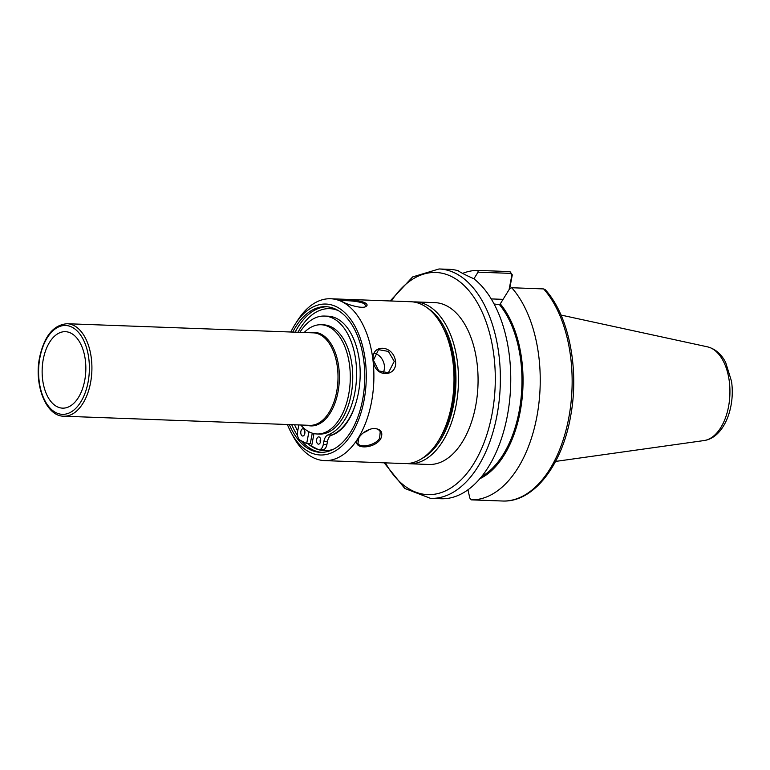 <?xml version="1.0" encoding="UTF-8"?>
<svg xmlns="http://www.w3.org/2000/svg" width="770" height="770" viewBox="0 0 770 770"><rect width="100%" height="100%" fill="white"/><g stroke="black" fill="none" stroke-linecap="round" stroke-linejoin="round"><path stroke-width="1.16" d="M415.222 301.898L434.809 302.62A80.985 46.21 92.1 0 1 446.639 305.806A80.985 46.21 92.1 0 1 477.198 395.79A80.985 46.21 92.1 0 1 428.813 464.474L409.226 463.752A80.985 46.21 -87.9 0 0 457.611 395.068A80.985 46.21 -87.9 0 0 427.052 305.084A80.985 46.21 -87.9 0 0 415.222 301.898L412.951 301.898M300.772 425.002A54.66 31.185 -87.9 0 0 309.059 431.835A54.66 31.185 -87.9 0 0 317.048 433.991L319.502 434.078A54.66 31.185 -87.9 0 0 352.159 387.724A54.66 31.185 -87.9 0 0 331.533 326.99A54.66 31.185 -87.9 0 0 323.544 324.844L321.1 324.748A54.66 31.185 -87.9 0 0 304.198 332.505M317.048 433.991A54.66 31.185 -87.9 0 0 349.705 387.628A54.66 31.185 -87.9 0 0 329.079 326.904A54.66 31.185 -87.9 0 0 321.1 324.748M70.994 333.189A38.259 21.829 -87.9 0 0 66.461 331.764A38.259 21.829 -87.9 0 0 42.658 363.209A38.259 21.829 -87.9 0 0 56.98 406.637A38.259 21.829 -87.9 0 0 63.631 408.139A38.259 21.829 -87.9 0 0 85.528 374.778A38.259 21.829 -87.9 0 0 70.994 333.189M478.064 270.414L478.035 272.166L510.683 273.369L511.819 275.304L512.3 274.851L509.971 271.598L478.064 270.414A114.778 65.489 -87.9 0 0 462.597 273.398M511.819 275.304L509.085 289.645M509.692 288.663L512.3 274.851M473.906 278.807L478.035 272.166M543.63 288.923L545.285 289.713C568.915 315.507 579.454 369.051 570.685 415.887C562.37 464.724 534.072 502.04 503.224 501.039L471.25 499.855A114.778 65.489 -87.9 0 0 536.786 417.119A114.778 65.489 -87.9 0 0 511.723 287.739L543.63 288.923A114.778 65.489 -87.9 0 1 568.693 418.303A114.778 65.489 -87.9 0 1 503.166 501.039M479.797 478.748A97.415 55.584 -87.9 0 0 521.906 400.371A97.415 55.584 -87.9 0 0 500.279 303.871L509.788 288.509L511.723 287.739M467.948 489.787L469.816 498.055L471.25 499.855M439.054 268.961L449.43 269.346A114.778 65.489 -87.9 0 1 458.227 270.722C459.777 272.099 464.974 274.775 473.829 278.75A114.778 65.489 -87.9 0 1 508.585 408.495A114.778 65.489 -87.9 0 1 440.931 498.748L430.546 498.363A114.778 65.489 -87.9 0 0 499.133 401.006A114.778 65.489 -87.9 0 0 455.821 273.475A114.778 65.489 -87.9 0 0 439.054 268.961L412.643 276.921L390.169 300.964M500.279 303.871L499.509 304.689L494.109 303.986M491.231 298.914L503.07 299.347M372.863 428.495C376.414 428.274 378.878 429.333 380.236 431.691L379.6 438.245C375.519 445.493 359.898 448.313 357.954 443.337L358.897 437.581M380.688 438.929C383.489 432.163 380.977 428.669 373.152 428.457C366.944 429.708 362.121 432.856 358.695 437.899C349.705 449.17 373.344 450.2 380.688 438.929L379.6 438.245M287.393 424.501A75.518 43.091 -87.9 0 0 291.204 432.692L293.38 436.706A80.985 46.21 -87.9 0 0 312.793 457.418A80.985 46.21 -87.9 0 0 324.622 460.614A80.985 46.21 -87.9 0 0 373.017 391.93A80.985 46.21 -87.9 0 0 342.458 301.946A80.985 46.21 -87.9 0 0 330.619 298.76A80.985 46.21 -87.9 0 0 297.701 320.291L295.237 324.132A75.518 43.091 -87.9 0 0 290.829 332.014M324.622 460.614L404.741 463.579A80.985 46.21 -87.9 0 0 437.658 442.047A80.985 46.21 -87.9 0 0 441.98 325.643A80.985 46.21 -87.9 0 0 422.566 304.92A80.985 46.21 -87.9 0 0 410.737 301.725L330.619 298.76M373.383 360.37C374.095 378.907 399.592 377.339 395.154 359.292C391.247 343.921 370.341 344.95 373.383 360.37L378.532 349.647L388.378 351.418L394.25 361.38L388.378 372.757L378.782 370.899L373.623 360.62M364.97 302.783C358.137 299.52 338.059 298.837 340.706 300.531C341.659 302.591 361.833 309.838 366.173 306.364C367.714 305.315 367.309 304.121 364.97 302.783L364.056 303.63L366.039 305.931L365.615 306.633M369.359 429.4A12.57 7.305 -27.6 0 1 363.642 432.644M374.711 353.334A12.57 9.971 -113.1 0 1 384.355 365.596A12.57 9.971 -113.1 0 1 382.959 373.161M341.37 301.118C341.562 300.04 358.57 300.781 364.056 303.63M291.204 432.692A75.518 43.091 -87.9 0 0 309.309 452.009A75.518 43.091 -87.9 0 0 364.008 400.564A75.518 43.091 -87.9 0 0 336.962 307.028A75.518 43.091 -87.9 0 0 295.237 324.132M289.328 424.578A72.88 41.58 -87.9 0 0 309.79 449.478A72.88 41.58 -87.9 0 0 320.436 452.346A72.88 41.58 -87.9 0 0 363.989 390.534A72.88 41.58 -87.9 0 0 336.48 309.559A72.88 41.58 -87.9 0 0 325.835 306.691A72.88 41.58 -87.9 0 0 292.754 332.082M330.648 435.522A56.566 32.282 -87.9 0 0 347.925 421.151A56.566 32.282 -87.9 0 0 355.249 405.049M341.89 428.12A54.747 31.243 -87.9 0 0 348.338 420.497M437.658 442.047L439.304 439.487A77.337 44.131 -87.9 0 0 443.424 328.318L441.98 325.643M304.718 430.623A3.648 2.079 -87.9 0 0 304.574 434.299M303.515 428.9A3.648 2.079 92.1 0 1 304.891 432.942A3.648 2.079 92.1 0 1 302.716 436.032A3.648 2.079 92.1 0 1 300.772 432.317A3.648 2.079 92.1 0 1 302.985 428.755A3.648 2.079 92.1 0 1 303.515 428.9M320.493 438.746A3.648 2.079 -87.9 0 0 320.358 442.423M319.3 437.014A3.648 2.079 92.1 0 1 320.676 441.066A3.648 2.079 92.1 0 1 318.491 444.155A3.648 2.079 92.1 0 1 316.557 440.44A3.648 2.079 92.1 0 1 318.761 436.879A3.648 2.079 92.1 0 1 319.3 437.014M313.987 433.606L311.609 446.119L318.01 449.42A7.286 4.158 -87.9 0 0 319.078 449.709A7.286 4.158 -87.9 0 0 323.294 444.454L323.9 441.268A9.105 5.198 92.1 0 1 327.962 434.906A60.127 34.303 -87.9 0 0 356.558 370.447A60.127 34.303 -87.9 0 0 324.478 316.056A60.127 34.303 -87.9 0 0 299.838 332.351M324.478 316.056L328.058 316.191A60.127 34.303 92.1 0 1 360.148 370.582A60.127 34.303 92.1 0 1 331.552 435.031A9.105 5.198 -87.9 0 0 327.491 441.403L326.884 444.588A7.286 4.158 92.1 0 1 322.668 449.834L319.078 449.709M298.539 424.915A9.105 5.198 92.1 0 1 298.26 428.072L297.653 431.258A7.286 4.158 -87.9 0 0 300.262 440.276L306.672 443.578L310.262 443.713L312.274 433.164M306.672 443.578L308.924 431.768M422.316 458.294A79.166 45.17 -87.9 0 0 455.869 384.442A79.166 45.17 -87.9 0 0 427.87 308.308M306.903 425.223A46.806 26.709 -87.9 0 0 338.405 389.678A46.806 26.709 -87.9 0 0 321.206 334.199A46.806 26.709 -87.9 0 0 310.329 332.736M63.775 416.214L309.858 425.338A46.277 26.401 -87.9 0 0 337.51 386.088A46.277 26.401 -87.9 0 0 320.05 334.671A46.277 26.401 -87.9 0 0 313.284 332.842L67.202 323.727C53.534 324.805 44.342 335.98 39.636 357.242C33.861 384.769 45.931 416.31 63.775 416.214A46.277 26.401 -87.9 0 0 91.418 376.963A46.277 26.401 -87.9 0 0 73.959 325.546A46.277 26.401 -87.9 0 0 67.202 323.727M72.13 327.24A44.458 25.362 -87.9 0 0 39.924 357.53A44.458 25.362 -87.9 0 0 55.854 412.585A44.458 25.362 -87.9 0 0 88.05 382.295A44.458 25.362 -87.9 0 0 72.13 327.24M510.683 273.369L509.971 271.598M512.233 275.342L511.723 275.795M481.568 476.62A96.558 55.094 -87.9 0 0 521.059 398.128A96.558 55.094 -87.9 0 0 499.509 304.689M479.98 478.536A97.29 55.507 -87.9 0 0 521.858 400.198A97.29 55.507 -87.9 0 0 500.259 303.996M711.634 348.348A47.143 26.902 -87.9 0 0 707.466 346.837C715.263 348.858 721.326 354.046 725.648 362.391L731.5 381.246C735.456 407.494 723.993 437.851 703.992 440.565A47.143 26.902 -87.9 0 0 729.662 398.35A47.143 26.902 -87.9 0 0 711.634 348.348M385.414 462.866A111.14 63.409 -87.9 0 0 485.177 439.612A111.14 63.409 -87.9 0 0 452.163 276.863A111.14 63.409 -87.9 0 0 391.41 301.012M301.561 440.95A72.88 41.58 -87.9 0 0 312.187 449.565A72.88 41.58 -87.9 0 0 321.639 452.356M327.029 306.768A72.88 41.58 -87.9 0 0 295.141 332.168M291.714 424.665A72.88 41.58 -87.9 0 0 297.624 435.753M294.564 424.771A71.052 40.541 -87.9 0 0 297.701 430.988M307.798 443.626A71.052 40.541 -87.9 0 0 333.477 449.218M338.617 310.772A71.052 40.541 -87.9 0 0 298 332.274M323.294 444.454L326.884 444.588M323.9 441.268L327.491 441.403M327.962 434.906L331.552 435.031M406.955 463.569L409.226 463.752M707.466 346.837L561.003 315.055M703.992 440.565L555.574 461.423M384.172 462.818L404.799 488.469L430.546 498.363"/></g></svg>

